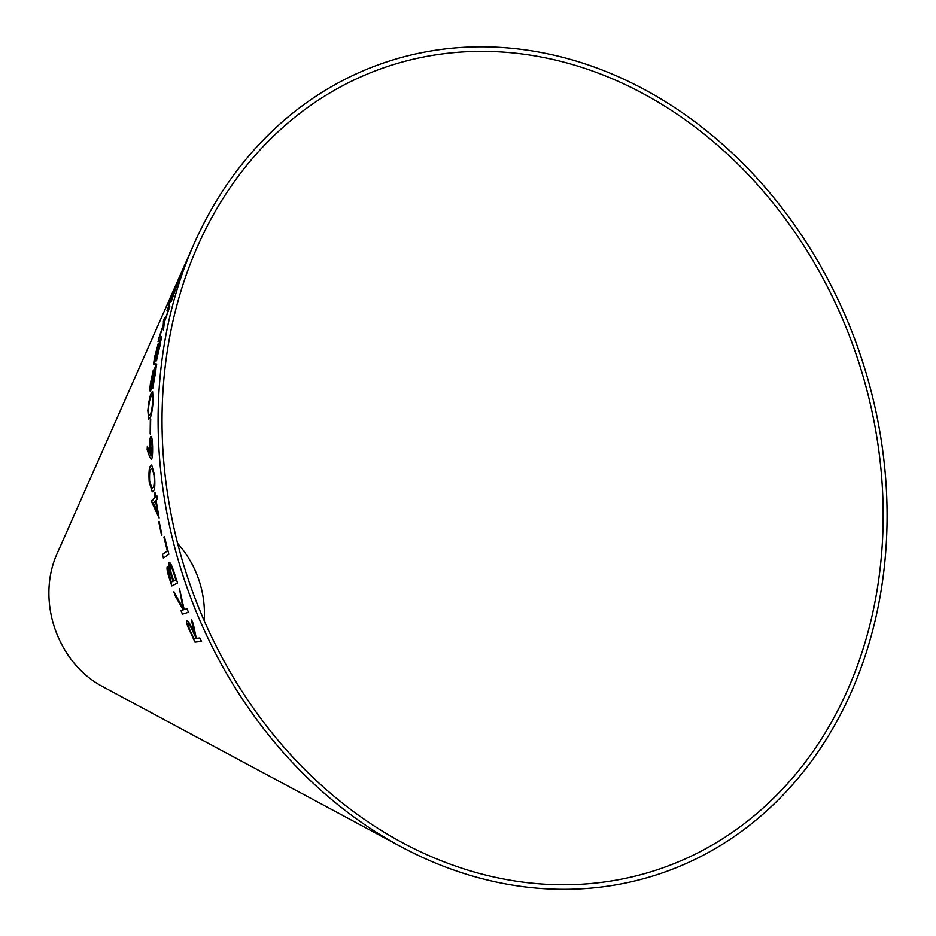 <?xml version="1.0" encoding="UTF-8"?>
<svg xmlns="http://www.w3.org/2000/svg" width="936" height="936" viewBox="0 0 936 936"><rect width="100%" height="100%" fill="white"/><g stroke="black" fill="none" stroke-linecap="round" stroke-linejoin="round"><path stroke-width="1.4" d="M883.151 520.182A423.669 352.369 71 0 0 604.703 75.629A423.669 352.369 71 0 0 197.531 246.39A423.669 352.369 71 0 0 402.48 842.716A423.669 352.369 71 0 0 883.151 520.182M887.071 520.755A428.279 356.206 71 0 0 605.604 71.358A428.279 356.206 71 0 0 193.986 243.98A428.279 356.206 71 0 0 401.181 846.799A428.279 356.206 71 0 0 887.071 520.755M180.636 274.189L56.745 554.44A93.682 77.922 71 0 0 102.071 686.31L401.181 846.799M162.419 554.486L163.402 558.137L168.854 554.252L164.42 536.585L163.894 536.96L167.345 550.976L162.419 554.486L163.472 558.113M167.333 566.561C166.585 568.093 167.31 572.188 169.486 578.857L171.838 585.924L177.559 582.999L174.33 573.136C172.177 566.186 170.457 562.548 169.17 562.232C168.48 562.969 168.737 565.754 169.919 570.586L167.333 566.561M193.249 623.668L191.389 619.363L193.892 632.186C190.804 625.189 188.452 621.282 186.837 620.474C186.053 620.802 186.51 623.177 188.241 627.623L194.992 642.166L201.474 641.359L199.824 637.966L196.806 638.352L195.87 636.398L193.249 623.668M179.466 588.615L182.941 607.885L173.874 591.798L175.594 596.583L183.245 609.898L180.976 610.6L182.438 614.156L188.464 612.284L187.013 608.739L184.205 609.605L179.466 588.615M161.986 535.064L159.097 521.364L161.986 535.064M155.551 496.595L154.943 492.09L154.452 492.617L155.06 497.121L151.538 501.719L159.097 517.994L156.09 500.304L157.306 499.017L156.768 495.308L155.551 496.595L156.839 495.308M154.51 475.149L151.726 464.981L150.766 465.695C149.187 466.666 148.66 472.107 149.187 482.017L152.24 491.81L153.27 491.037C154.791 490.242 155.201 484.942 154.51 475.149M149.479 449.42L149.725 453.047L147.35 446.191L147.151 449.643L149.877 457.4L151.573 459.354C152.439 457.341 152.767 452.837 152.556 445.817C152.275 438.879 151.667 435.813 150.743 436.621C149.819 438.457 149.397 442.728 149.479 449.42L149.725 453.047M151.129 436.363L150.825 436.621C149.889 438.457 149.468 442.728 149.561 449.42M150.497 433.274L150.661 419.515L150.497 433.274M153.176 400.854L152.626 391.833L151.492 393.132C150.052 394.922 148.847 400.748 147.853 410.635L148.695 419.41L149.935 417.994C151.281 416.391 152.357 410.67 153.176 400.854M152.931 387.937L156.628 364.291L155.984 363.706L153.609 373.171L153.258 370.258L150.45 383.269C149.748 389.317 149.795 391.973 150.591 391.225L152.275 383.725C152.065 387.527 152.287 388.931 152.931 387.937L152.521 388.335M153.574 369.931L150.45 383.269M156.628 364.291L155.984 363.706L153.609 373.171M156.546 360.454L161.647 337.065L161.132 336.738L158.289 346.308L158.231 343.711L154.709 356.768C153.633 362.712 153.469 365.215 154.229 364.279L156.277 356.651C155.809 360.325 155.903 361.6 156.546 360.454L156.136 360.957M158.535 343.301L154.709 356.768M161.647 337.065L161.132 336.738L158.289 346.308M180.285 274.973L193.986 243.98M175.769 285.889L177.185 282.883M169.159 308.447L164.35 321.575L164.537 317.468L163.274 324.745L158.055 341.698L163.274 325.599L163.449 330.174L164.338 322.405L169.159 308.447M168.527 306.493L173.429 292.207L171.335 301.31L179.08 278.951L173.09 295.378L174.611 289.06L169.159 303.159L168.386 306.938M173.429 292.207L173.839 291.599M166.994 310.6L167.509 309.676M175.055 288.183L169.159 303.159M204.165 620.603A89.072 74.084 71 0 0 204.422 614.414A89.072 74.084 71 0 0 177.664 543.488M178.577 280.262L173.09 295.378M175.044 288.335L174.681 289.084M169.229 303.182L167.591 309.699M173.499 292.231L171.405 301.334M169.907 305.92L164.35 321.575M164.619 317.491L163.379 321.352M163.461 321.376L163.274 324.745M163.344 324.769L159.003 337.697M159.073 337.72L158.125 341.722M163.531 330.186L163.274 325.599M177.15 282.461L175.886 285.702M179.665 277.103L186.065 261.893M178.46 279.864L184.38 265.964M186.135 261.776L184.31 265.941M156.277 356.651L156.359 356.663C155.891 360.348 155.973 361.612 156.628 360.465M154.791 356.791C153.703 362.735 153.539 365.227 154.3 364.291M157.693 347.069L154.686 360.968L157.435 347.291M157.517 347.303L154.92 360.711M160.699 339.862L156.897 357.213M160.442 340.224L159.892 346.144L156.932 357.236M157.236 356.873L157.166 356.862C156.511 357.751 156.64 355.738 157.541 350.801L160.372 340.201M152.275 383.725L152.346 383.725C152.147 387.539 152.357 388.943 153.001 387.949M156.698 364.303L156.055 363.718M150.52 383.28C149.83 389.329 149.877 391.985 150.661 391.236M152.966 373.733L150.79 387.761M152.779 373.92L152.779 378.823L150.825 387.785M155.774 366.994L155.446 367.263C156.055 366.456 156.031 368.573 155.388 373.593L153.048 384.556M155.516 367.275C156.125 366.479 156.101 368.585 155.458 373.604L153.083 384.567M153.387 384.286L153.317 384.275C152.638 385.024 152.603 382.871 153.176 377.816L155.446 367.263M151.047 387.586L150.93 382.438L152.708 373.909M152.662 391.845L151.492 393.132M151.562 393.143C150.134 394.922 148.918 400.76 147.923 410.647L147.853 410.635M147.923 410.647L148.73 419.41M152.392 395.483L152.802 401.579C152.088 409.172 151.211 413.49 150.146 414.531L148.941 415.841L148.344 409.617C149.152 402.106 150.099 397.73 151.199 396.525L152.392 395.483L152.72 401.567C152.018 409.161 151.129 413.478 150.076 414.519L148.941 415.841M150.731 419.515L150.24 420.217M150.322 420.217L150.158 433.976M147.432 446.191L147.151 449.643M147.233 449.643L149.877 457.4M149.947 457.4L151.655 459.354M151.094 440.119L150.801 440.259C151.433 439.733 151.854 441.78 152.065 446.413L151.129 455.937M150.871 440.259C151.515 439.733 151.936 441.78 152.135 446.413L151.164 455.937M151.433 455.785L151.363 455.785C150.673 456.323 150.205 454.276 149.947 449.631L150.801 440.259M151.761 464.981L150.766 465.695M150.836 465.683C149.269 466.654 148.742 472.095 149.257 482.005L149.187 482.017M149.257 482.005L152.287 491.798M151.024 469.158L152.521 468.866L151.106 469.158L152.521 468.866L154.112 475.605C154.545 483.151 154.147 487.118 152.919 487.504L151.936 488.241L149.655 481.256C149.339 473.78 149.795 469.755 151.024 469.158L152.439 468.866L154.042 475.605C154.475 483.163 154.077 487.13 152.837 487.516L151.971 488.241M154.522 492.617L155.06 497.121M155.13 497.11L151.433 500.959M151.503 500.947L151.538 501.719M151.609 501.708L159.167 517.982M155.598 500.83L157.435 511.723L153.434 503.135L155.598 500.83L157.365 511.735M158.734 521.738L161.612 535.439M179.536 588.592L182.941 607.885M173.944 591.774L175.594 596.583M175.664 596.56L183.245 609.898M181.046 610.576L182.438 614.156M182.508 614.121L188.534 612.261M191.459 619.34L193.892 632.186M186.907 620.451C186.112 620.767 186.58 623.154 188.311 627.6L188.241 627.623M188.311 627.6L194.992 642.166M195.062 642.131L201.532 641.335M188.405 624.09L188.464 624.055C189.669 624.78 191.33 627.6 193.471 632.514L196.244 638.387L193.963 638.691L191.119 632.678C188.826 627.904 187.925 625.037 188.405 624.09C189.599 624.827 191.272 627.647 193.401 632.549L196.174 638.422M169.24 562.22C168.55 562.957 168.808 565.742 169.989 570.562L169.919 570.586M167.404 566.537C166.655 568.07 167.38 572.165 169.556 578.834L169.486 578.857M169.556 578.834L171.908 585.901M168.445 570.328L168.527 570.305C169.568 570.925 170.879 573.873 172.446 579.127L173.125 581.174L171.218 582.145L168.445 570.328C169.498 570.96 170.808 573.897 172.376 579.15L173.055 581.197L171.218 582.145M170.27 566.011L170.34 565.987C171.44 566.654 172.809 569.755 174.447 575.312L175.898 579.77L173.628 580.917L170.995 572.446L170.27 566.011C171.37 566.678 172.739 569.778 174.377 575.336L175.828 579.793L173.628 580.917M164.49 536.574L163.964 536.948L167.427 550.965L162.49 554.463"/></g></svg>
